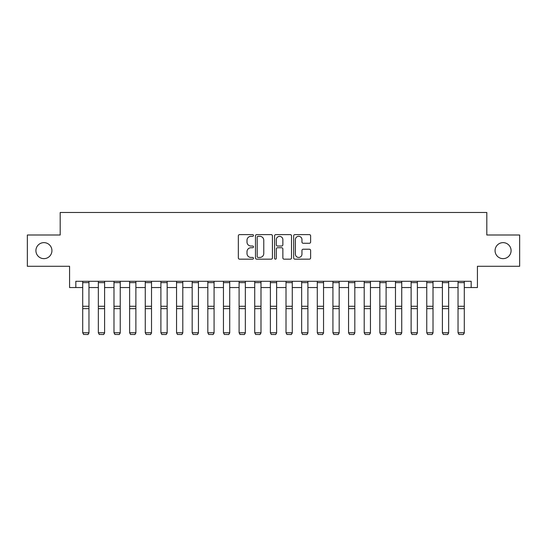 <?xml version="1.0" encoding="UTF-8"?>
<svg xmlns="http://www.w3.org/2000/svg" width="547" height="547" viewBox="0 0 547 547"><rect width="100%" height="100%" fill="white"/><g stroke="black" fill="none" stroke-linecap="round" stroke-linejoin="round"><path stroke-width="0.82" d="M253.487 235.463A0.862 0.862 0 0 0 252.625 234.608L239.579 234.608A1.231 1.231 0 0 0 238.348 235.832L238.348 257.938A1.231 1.231 0 0 0 239.579 259.169L252.625 259.169A0.862 0.862 0 0 0 253.487 258.307A0.862 0.862 0 0 0 252.625 257.446L250.936 257.446A3.932 3.932 0 0 1 247.005 253.514L247.005 251.675A3.932 3.932 0 0 1 250.936 247.743L252.625 247.743A0.862 0.862 0 0 0 253.487 246.888A0.862 0.862 0 0 0 252.625 246.027L250.936 246.027A3.932 3.932 0 0 1 247.005 242.095L247.005 240.256A3.932 3.932 0 0 1 250.936 236.325L252.625 236.325A0.862 0.862 0 0 0 253.487 235.463M495.069 250.642A8.007 8.007 0 0 0 503.076 258.649A8.007 8.007 0 0 0 511.083 250.642A8.007 8.007 0 0 0 503.076 242.636A8.007 8.007 0 0 0 495.069 250.642M35.917 250.642A8.007 8.007 0 0 0 43.924 258.649A8.007 8.007 0 0 0 51.931 250.642A8.007 8.007 0 0 0 43.924 242.636A8.007 8.007 0 0 0 35.917 250.642M309.39 243.265A1.231 1.231 0 0 0 310.614 242.034L310.614 235.832A1.231 1.231 0 0 0 309.39 234.608L294.901 234.608A1.231 1.231 0 0 0 293.671 235.832L293.671 257.938A1.231 1.231 0 0 0 294.901 259.169L309.39 259.169A1.231 1.231 0 0 0 310.614 257.938L310.614 250.444A1.231 1.231 0 0 0 309.39 249.22L303.188 249.22A1.231 1.231 0 0 0 301.958 250.444L301.958 254.164A3.282 3.282 0 0 1 298.676 257.446A3.282 3.282 0 0 1 295.387 254.164L295.387 239.607A3.282 3.282 0 0 1 298.676 236.325A3.282 3.282 0 0 1 301.958 239.607L301.958 242.034A1.231 1.231 0 0 0 303.188 243.265L309.39 243.265M75.828 287.544L75.828 281.288L471.172 281.288L471.172 287.544L477.428 287.544L477.428 266.28L519.65 266.28L519.65 234.998L486.809 234.998L486.809 212.482L60.191 212.482L60.191 234.998L27.35 234.998L27.35 266.28L69.572 266.28L69.572 287.544L82.713 287.544M272.427 235.832A1.231 1.231 0 0 0 271.196 234.608L256.707 234.608A1.231 1.231 0 0 0 255.476 235.832L255.476 257.938A1.231 1.231 0 0 0 256.707 259.169L271.196 259.169A1.231 1.231 0 0 0 272.427 257.938L272.427 235.832M275.804 234.608L290.293 234.608A1.231 1.231 0 0 1 291.524 235.832L291.524 257.938A1.231 1.231 0 0 1 290.293 259.169L284.091 259.169A1.231 1.231 0 0 1 282.861 257.938L282.861 248.974A1.231 1.231 0 0 0 281.637 247.743L277.52 247.743A1.231 1.231 0 0 0 276.297 248.974L276.297 258.307A0.862 0.862 0 0 1 275.435 259.169A0.862 0.862 0 0 1 274.573 258.307L274.573 235.832A1.231 1.231 0 0 1 275.804 234.608M88.963 287.544L98.351 287.544M104.607 287.544L113.988 287.544M120.244 287.544L129.625 287.544M135.882 287.544L145.263 287.544M151.519 287.544L160.9 287.544M167.156 287.544L176.544 287.544M182.794 287.544L192.182 287.544M198.438 287.544L207.819 287.544M214.075 287.544L223.456 287.544M229.713 287.544L239.094 287.544M245.35 287.544L254.731 287.544M260.987 287.544L270.375 287.544M276.625 287.544L286.013 287.544M292.269 287.544L301.65 287.544M307.906 287.544L317.287 287.544M323.544 287.544L332.925 287.544M339.181 287.544L348.562 287.544M354.818 287.544L364.206 287.544M370.456 287.544L379.844 287.544M386.1 287.544L395.481 287.544M401.737 287.544L411.118 287.544M417.375 287.544L426.756 287.544M433.012 287.544L442.393 287.544M448.649 287.544L458.037 287.544M464.287 287.544L471.172 287.544M258.061 236.325A0.862 0.862 0 0 0 257.199 237.186L257.199 256.584A0.862 0.862 0 0 0 258.061 257.446L259.839 257.446A3.932 3.932 0 0 0 263.77 253.514L263.77 240.256A3.932 3.932 0 0 0 259.839 236.325L258.061 236.325M282.861 239.668A3.282 3.282 0 0 0 279.579 236.386A3.282 3.282 0 0 0 276.297 239.668L276.297 244.796A1.231 1.231 0 0 0 277.52 246.027L281.637 246.027A1.231 1.231 0 0 0 282.861 244.796L282.861 239.668M88.963 281.288L88.963 332.966L88.026 334.518L83.65 334.429L88.026 334.518M83.65 334.518L82.713 332.74L88.963 332.74L88.026 334.429M82.713 281.288L82.713 332.74L83.65 334.429M104.607 281.288L104.607 332.966L103.663 334.518L99.287 334.429L103.663 334.518M99.287 334.518L98.351 332.74L104.607 332.74L103.663 334.429M98.351 281.288L98.351 332.74L99.287 334.429M120.244 281.288L120.244 332.966L119.308 334.518L114.925 334.429L119.308 334.518M114.925 334.518L113.988 332.74L120.244 332.74L119.308 334.429M113.988 281.288L113.988 332.74L114.925 334.429M135.882 281.288L135.882 332.966L134.945 334.518L130.562 334.429L134.945 334.518M130.562 334.518L129.625 332.74L135.882 332.74L134.945 334.429M129.625 281.288L129.625 332.74L130.562 334.429M151.519 281.288L151.519 332.966L150.582 334.518L146.199 334.429L150.582 334.518M146.199 334.518L145.263 332.74L151.519 332.74L150.582 334.429M145.263 281.288L145.263 332.74L146.199 334.429M167.156 281.288L167.156 332.966L166.22 334.518L161.844 334.429L166.22 334.518M161.844 334.518L160.9 332.74L167.156 332.74L166.22 334.429M160.9 281.288L160.9 332.74L161.844 334.429M182.794 281.288L182.794 332.966L181.857 334.518L177.481 334.429L181.857 334.518M177.481 334.518L176.544 332.74L182.794 332.74L181.857 334.429M176.544 281.288L176.544 332.74L177.481 334.429M198.438 281.288L198.438 332.966L197.494 334.518L193.118 334.429L197.494 334.518M193.118 334.518L192.182 332.74L198.438 332.74L197.494 334.429M192.182 281.288L192.182 332.74L193.118 334.429M214.075 281.288L214.075 332.966L213.139 334.518L208.756 334.429L213.139 334.518M208.756 334.518L207.819 332.74L214.075 332.74L213.139 334.429M207.819 281.288L207.819 332.74L208.756 334.429M229.713 281.288L229.713 332.966L228.776 334.518L224.393 334.429L228.776 334.518M224.393 334.518L223.456 332.74L229.713 332.74L228.776 334.429M223.456 281.288L223.456 332.74L224.393 334.429M245.35 281.288L245.35 332.966L244.413 334.518L240.03 334.429L244.413 334.518M240.03 334.518L239.094 332.74L245.35 332.74L244.413 334.429M239.094 281.288L239.094 332.74L240.03 334.429M260.987 281.288L260.987 332.966L260.051 334.518L255.675 334.429L260.051 334.518M255.675 334.518L254.731 332.74L260.987 332.74L260.051 334.429M254.731 281.288L254.731 332.74L255.675 334.429M276.625 281.288L276.625 332.966L275.688 334.518L271.312 334.429L275.688 334.518M271.312 334.518L270.375 332.74L276.625 332.74L275.688 334.429M270.375 281.288L270.375 332.74L271.312 334.429M292.269 281.288L292.269 332.966L291.325 334.518L286.949 334.429L291.325 334.518M286.949 334.518L286.013 332.74L292.269 332.74L291.325 334.429M286.013 281.288L286.013 332.74L286.949 334.429M307.906 281.288L307.906 332.966L306.97 334.518L302.587 334.429L306.97 334.518M302.587 334.518L301.65 332.74L307.906 332.74L306.97 334.429M301.65 281.288L301.65 332.74L302.587 334.429M323.544 281.288L323.544 332.966L322.607 334.518L318.224 334.429L322.607 334.518M318.224 334.518L317.287 332.74L323.544 332.74L322.607 334.429M317.287 281.288L317.287 332.74L318.224 334.429M339.181 281.288L339.181 332.966L338.244 334.518L333.861 334.429L338.244 334.518M333.861 334.518L332.925 332.74L339.181 332.74L338.244 334.429M332.925 281.288L332.925 332.74L333.861 334.429M354.818 281.288L354.818 332.966L353.882 334.518L349.506 334.429L353.882 334.518M349.506 334.518L348.562 332.74L354.818 332.74L353.882 334.429M348.562 281.288L348.562 332.74L349.506 334.429M370.456 281.288L370.456 332.966L369.519 334.518L365.143 334.429L369.519 334.518M365.143 334.518L364.206 332.74L370.456 332.74L369.519 334.429M364.206 281.288L364.206 332.74L365.143 334.429M386.1 281.288L386.1 332.966L385.156 334.518L380.78 334.429L385.156 334.518M380.78 334.518L379.844 332.74L386.1 332.74L385.156 334.429M379.844 281.288L379.844 332.74L380.78 334.429M401.737 281.288L401.737 332.966L400.801 334.518L396.418 334.429L400.801 334.518M396.418 334.518L395.481 332.74L401.737 332.74L400.801 334.429M395.481 281.288L395.481 332.74L396.418 334.429M417.375 281.288L417.375 332.966L416.438 334.518L412.055 334.429L416.438 334.518M412.055 334.518L411.118 332.74L417.375 332.74L416.438 334.429M411.118 281.288L411.118 332.74L412.055 334.429M433.012 281.288L433.012 332.966L432.075 334.518L427.692 334.429L432.075 334.518M427.692 334.518L426.756 332.74L433.012 332.74L432.075 334.429M426.756 281.288L426.756 332.74L427.692 334.429M448.649 281.288L448.649 332.966L447.713 334.518L443.337 334.429L447.713 334.518M443.337 334.518L442.393 332.74L448.649 332.74L447.713 334.429M442.393 281.288L442.393 332.74L443.337 334.429M464.287 281.288L464.287 332.966L463.35 334.518L458.974 334.429L463.35 334.518M458.974 334.518L458.037 332.74L464.287 332.74L463.35 334.429M458.037 281.288L458.037 332.74L458.974 334.429M88.963 306.272L82.713 306.272M88.963 308.638L82.713 308.638M88.963 282.635L82.713 282.635M104.607 306.272L98.351 306.272M104.607 308.638L98.351 308.638M104.607 282.635L98.351 282.635M120.244 306.272L113.988 306.272M120.244 308.638L113.988 308.638M120.244 282.635L113.988 282.635M135.882 306.272L129.625 306.272M135.882 308.638L129.625 308.638M135.882 282.635L129.625 282.635M151.519 306.272L145.263 306.272M151.519 308.638L145.263 308.638M151.519 282.635L145.263 282.635M167.156 306.272L160.9 306.272M167.156 308.638L160.9 308.638M167.156 282.635L160.9 282.635M182.794 306.272L176.544 306.272M182.794 308.638L176.544 308.638M182.794 282.635L176.544 282.635M198.438 306.272L192.182 306.272M198.438 308.638L192.182 308.638M198.438 282.635L192.182 282.635M214.075 306.272L207.819 306.272M214.075 308.638L207.819 308.638M214.075 282.635L207.819 282.635M229.713 306.272L223.456 306.272M229.713 308.638L223.456 308.638M229.713 282.635L223.456 282.635M245.35 306.272L239.094 306.272M245.35 308.638L239.094 308.638M245.35 282.635L239.094 282.635M260.987 306.272L254.731 306.272M260.987 308.638L254.731 308.638M260.987 282.635L254.731 282.635M276.625 306.272L270.375 306.272M276.625 308.638L270.375 308.638M276.625 282.635L270.375 282.635M292.269 306.272L286.013 306.272M292.269 308.638L286.013 308.638M292.269 282.635L286.013 282.635M307.906 306.272L301.65 306.272M307.906 308.638L301.65 308.638M307.906 282.635L301.65 282.635M323.544 306.272L317.287 306.272M323.544 308.638L317.287 308.638M323.544 282.635L317.287 282.635M339.181 306.272L332.925 306.272M339.181 308.638L332.925 308.638M339.181 282.635L332.925 282.635M354.818 306.272L348.562 306.272M354.818 308.638L348.562 308.638M354.818 282.635L348.562 282.635M370.456 306.272L364.206 306.272M370.456 308.638L364.206 308.638M370.456 282.635L364.206 282.635M386.1 306.272L379.844 306.272M386.1 308.638L379.844 308.638M386.1 282.635L379.844 282.635M401.737 306.272L395.481 306.272M401.737 308.638L395.481 308.638M401.737 282.635L395.481 282.635M417.375 306.272L411.118 306.272M417.375 308.638L411.118 308.638M417.375 282.635L411.118 282.635M433.012 306.272L426.756 306.272M433.012 308.638L426.756 308.638M433.012 282.635L426.756 282.635M448.649 306.272L442.393 306.272M448.649 308.638L442.393 308.638M448.649 282.635L442.393 282.635M464.287 306.272L458.037 306.272M464.287 308.638L458.037 308.638M464.287 282.635L458.037 282.635"/></g></svg>
